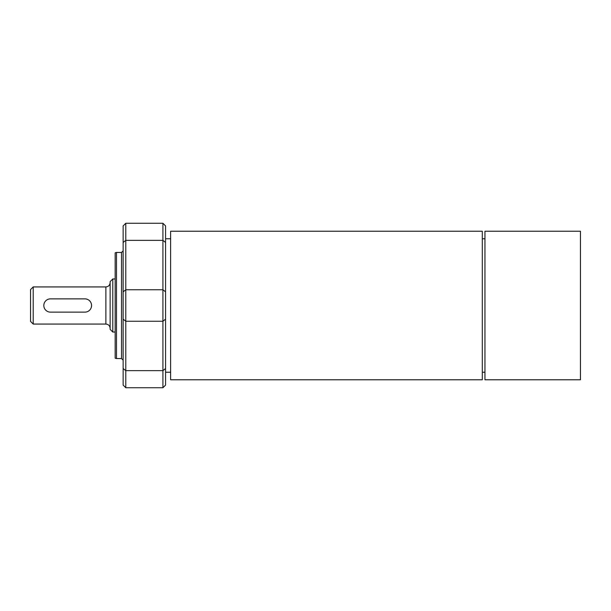 <?xml version="1.0" encoding="UTF-8"?>
<svg xmlns="http://www.w3.org/2000/svg" width="611" height="611" viewBox="0 0 611 611"><rect width="100%" height="100%" fill="white"/><g stroke="black" fill="none" stroke-linecap="round" stroke-linejoin="round"><path stroke-width="0.92" d="M89.351 300.559L90.184 301.452M91.558 305.408L91.429 306.806M89.68 310.128L88.671 310.976M84.929 298.871A6.629 6.629 0 0 1 91.558 305.5A6.629 6.629 0 0 1 84.929 312.129L50.446 312.129A6.629 6.629 0 0 1 43.816 305.5A6.629 6.629 0 0 1 50.446 298.871L84.929 298.871M46.024 310.441L45.191 309.548M33.2 324.067L33.2 286.933L30.55 289.583L30.55 321.417L33.2 324.067L105.886 324.067C108.46 324.326 109.873 325.739 110.133 328.313M33.2 286.933L105.886 286.933L105.886 324.067M110.133 282.687C109.858 285.245 108.445 286.658 105.886 286.933M112.783 332.025L112.783 278.975L110.133 281.625L110.133 329.375L112.783 332.025L115.174 332.025M112.783 278.975L115.174 278.975M123.132 360.146L121.536 358.55L116.495 358.55L116.495 252.45L121.536 252.45L121.536 358.55M125.782 223.267L123.132 225.917L123.132 385.083L125.782 387.733L125.782 223.267L162.916 223.267L162.916 387.733L125.782 387.733M116.495 252.45L115.174 252.801L115.174 358.199L116.495 358.55M162.916 387.733L165.573 385.083L165.573 225.917L162.916 223.267M170.614 332.766L170.614 379.775L482.3 379.775L482.3 231.225L170.614 231.225L170.614 332.766M484.951 305.5L484.951 379.775L580.45 379.775L580.45 231.225L484.951 231.225L484.951 305.5M123.132 242.468L125.782 240.36L162.916 240.36L165.573 242.468M123.132 291.844L125.782 289.744L162.916 289.744L165.573 291.844M123.132 319.156L125.782 321.256L162.916 321.256L165.573 319.156M123.132 368.532L125.782 370.64L162.916 370.64L165.573 368.532M482.3 372.229L484.951 372.229M482.3 238.771L484.951 238.771M165.573 372.229L170.614 372.229M165.573 238.771L170.614 238.771M121.536 252.45L123.132 250.854"/></g></svg>
